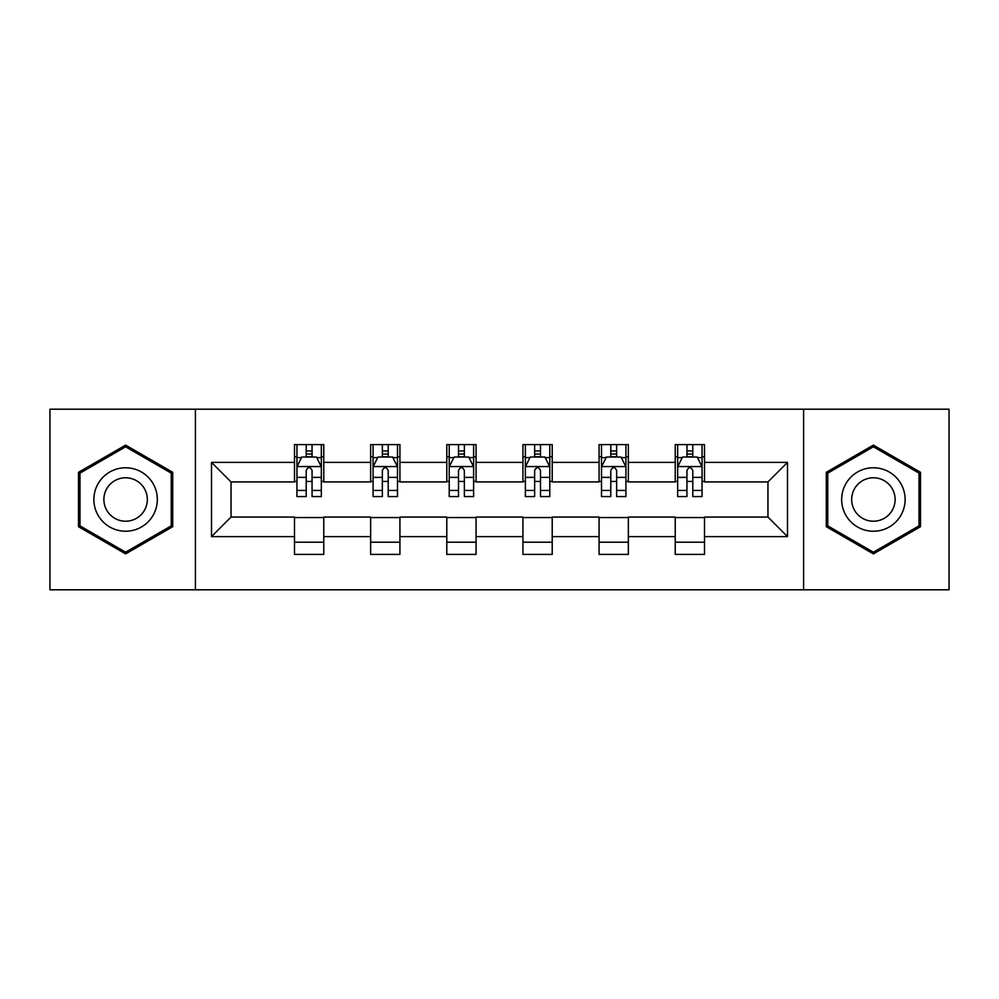 <?xml version="1.0" encoding="UTF-8"?>
<svg xmlns="http://www.w3.org/2000/svg" width="999" height="999" viewBox="0 0 999 999"><rect width="100%" height="100%" fill="white"/><g stroke="black" fill="none" stroke-linecap="round" stroke-linejoin="round"><path stroke-width="1.5" d="M803.596 589.797L949.05 589.797L949.05 409.203L803.596 409.203L803.596 589.797L195.404 589.797L195.404 409.203L49.95 409.203L49.95 589.797L195.404 589.797M803.596 409.203L195.404 409.203M704.507 462.4L704.507 444.592L675.224 444.592L675.224 462.4L628.359 462.4L628.359 444.592L599.075 444.592L599.075 462.4L552.21 462.4L552.21 444.592L522.927 444.592L522.927 462.4L476.073 462.4L476.073 444.592L446.79 444.592L446.79 462.4L399.925 462.4L399.925 444.592L370.641 444.592L370.641 462.4L323.776 462.4L323.776 444.592L294.493 444.592L294.493 462.4L211.513 462.4L211.513 536.6L231.044 517.07L294.493 517.07L294.493 554.408L323.776 554.408L323.776 517.07L370.641 517.07L370.641 554.408L399.925 554.408L399.925 517.07L446.79 517.07L446.79 554.408L476.073 554.408L476.073 517.07L522.927 517.07L522.927 554.408L552.21 554.408L552.21 517.07L599.075 517.07L599.075 554.408L628.359 554.408L628.359 517.07L675.224 517.07L675.224 554.408L704.507 554.408L704.507 517.07L767.956 517.07L767.956 481.93L704.507 481.93L704.507 462.4L787.487 462.4L787.487 536.6L704.507 536.6M675.224 536.6L628.359 536.6M599.075 536.6L552.21 536.6M522.927 536.6L476.073 536.6M446.79 536.6L399.925 536.6M370.641 536.6L323.776 536.6M294.493 536.6L211.513 536.6M675.224 462.4L675.224 481.93L628.359 481.93L628.359 462.4M599.075 462.4L599.075 481.93L552.21 481.93L552.21 462.4M522.927 462.4L522.927 481.93L476.073 481.93L476.073 462.4M446.79 462.4L446.79 481.93L399.925 481.93L399.925 462.4M370.641 462.4L370.641 481.93L323.776 481.93L323.776 462.4M294.493 462.4L294.493 481.93L231.044 481.93L211.513 462.4M231.044 481.93L231.044 517.07M787.487 536.6L767.956 517.07M767.956 481.93L787.487 462.4M294.493 456.793L296.94 456.793M306.206 456.793L312.063 456.793M321.341 456.793L323.776 456.793M294.493 481.443L296.94 481.443M306.206 481.443L312.063 481.443M321.341 481.443L323.776 481.443M294.493 517.557L323.776 517.557M294.493 542.207L323.776 542.207M370.641 517.557L399.925 517.557M370.641 542.207L399.925 542.207M370.641 456.793L373.077 456.793M382.355 456.793L388.211 456.793M397.49 456.793L399.925 456.793M370.641 481.443L373.077 481.443M382.355 481.443L388.211 481.443M397.49 481.443L399.925 481.443M446.79 517.557L476.073 517.557M446.79 542.207L476.073 542.207M446.79 456.793L449.225 456.793M458.504 456.793L464.36 456.793M473.626 456.793L476.073 456.793M446.79 481.443L449.225 481.443M458.504 481.443L464.36 481.443M473.626 481.443L476.073 481.443M522.927 517.557L552.21 517.557M522.927 542.207L552.21 542.207M522.927 456.793L525.374 456.793M534.64 456.793L540.496 456.793M549.775 456.793L552.21 456.793M522.927 481.443L525.374 481.443M534.64 481.443L540.496 481.443M549.775 481.443L552.21 481.443M599.075 517.557L628.359 517.557M599.075 542.207L628.359 542.207M599.075 456.793L601.51 456.793M610.789 456.793L616.645 456.793M625.923 456.793L628.359 456.793M599.075 481.443L601.51 481.443M610.789 481.443L616.645 481.443M625.923 481.443L628.359 481.443M675.224 517.557L704.507 517.557M675.224 542.207L704.507 542.207M675.224 456.793L677.659 456.793M686.937 456.793L692.794 456.793M702.06 456.793L704.507 456.793M675.224 481.443L677.659 481.443M686.937 481.443L692.794 481.443M702.06 481.443L704.507 481.443M125.612 553.896L172.715 526.698L172.715 472.302L125.612 445.104L78.509 472.302L78.509 526.698L125.612 553.896M920.491 472.302L873.388 445.104L826.285 472.302L826.285 526.698L873.388 553.896L920.491 526.698L920.491 472.302M312.063 450.936L306.206 450.936M321.341 490.447L312.063 490.447L312.063 496.565L321.341 496.565L321.341 466.795L316.458 457.03L301.81 457.03L296.94 466.795L296.94 496.565L306.206 496.565L306.206 490.447L296.94 490.447M296.94 466.795L296.94 444.592M321.341 466.795L321.341 444.592M306.206 457.03L306.206 444.592M312.063 444.592L312.063 457.03M312.063 490.447L312.063 470.454C310.115 466.695 308.167 466.695 306.206 470.454L306.206 490.447M153.084 515.359A31.731 31.731 0 0 0 141.471 472.028A31.731 31.731 0 0 0 98.127 483.641A31.731 31.731 0 0 0 109.74 526.972A31.731 31.731 0 0 0 153.084 515.359M144.418 510.364A21.716 21.716 0 0 0 136.463 480.694A21.716 21.716 0 0 0 106.793 488.636A21.716 21.716 0 0 0 114.748 518.306A21.716 21.716 0 0 0 144.418 510.364M79.97 525.849L79.97 473.151L125.612 446.803L171.241 473.151L171.241 525.849L125.612 552.197L79.97 525.849M873.388 467.769A31.731 31.731 0 0 0 841.67 499.5A31.731 31.731 0 0 0 873.388 531.231A31.731 31.731 0 0 0 905.119 499.5A31.731 31.731 0 0 0 873.388 467.769M873.388 477.784A21.716 21.716 0 0 0 851.672 499.5A21.716 21.716 0 0 0 873.388 521.216A21.716 21.716 0 0 0 895.116 499.5A21.716 21.716 0 0 0 873.388 477.784M919.03 525.849L873.388 552.197L827.759 525.849L827.759 473.151L873.388 446.803L919.03 473.151L919.03 525.849M388.211 450.936L382.355 450.936M397.49 490.447L388.211 490.447L388.211 496.565L397.49 496.565L397.49 466.795L392.607 457.03L377.959 457.03L373.077 466.795L373.077 496.565L382.355 496.565L382.355 490.447L373.077 490.447M373.077 466.795L373.077 444.592M397.49 466.795L397.49 444.592M382.355 457.03L382.355 444.592M388.211 444.592L388.211 457.03M388.211 490.447L388.211 470.454C386.263 466.695 384.303 466.695 382.355 470.454L382.355 490.447M464.36 450.936L458.504 450.936M473.626 490.447L464.36 490.447L464.36 496.565L473.626 496.565L473.626 466.795L468.743 457.03L454.108 457.03L449.225 466.795L449.225 496.565L458.504 496.565L458.504 490.447L449.225 490.447M449.225 466.795L449.225 444.592M473.626 466.795L473.626 444.592M458.504 457.03L458.504 444.592M464.36 444.592L464.36 457.03M464.36 490.447L464.36 470.454C462.412 466.695 460.452 466.695 458.504 470.454L458.504 490.447M540.496 450.936L534.64 450.936M549.775 490.447L540.496 490.447L540.496 496.565L549.775 496.565L549.775 466.795L544.892 457.03L530.257 457.03L525.374 466.795L525.374 496.565L534.64 496.565L534.64 490.447L525.374 490.447M525.374 466.795L525.374 444.592M549.775 466.795L549.775 444.592M534.64 457.03L534.64 444.592M540.496 444.592L540.496 457.03M540.496 490.447L540.496 470.454C538.548 466.695 536.6 466.695 534.64 470.454L534.64 490.447M616.645 450.936L610.789 450.936M625.923 490.447L616.645 490.447L616.645 496.565L625.923 496.565L625.923 466.795L621.041 457.03L606.393 457.03L601.51 466.795L601.51 496.565L610.789 496.565L610.789 490.447L601.51 490.447M601.51 466.795L601.51 444.592M625.923 466.795L625.923 444.592M610.789 457.03L610.789 444.592M616.645 444.592L616.645 457.03M616.645 490.447L616.645 470.454C614.697 466.695 612.749 466.695 610.789 470.454L610.789 490.447M692.794 450.936L686.937 450.936M702.06 490.447L692.794 490.447L692.794 496.565L702.06 496.565L702.06 466.795L697.19 457.03L682.542 457.03L677.659 466.795L677.659 496.565L686.937 496.565L686.937 490.447L677.659 490.447M677.659 466.795L677.659 444.592M702.06 466.795L702.06 444.592M686.937 457.03L686.937 444.592M692.794 444.592L692.794 457.03M692.794 490.447L692.794 470.454C690.846 466.695 688.885 466.695 686.937 470.454L686.937 490.447M321.216 466.558L297.053 466.558M296.94 457.617L301.523 457.617M316.745 457.617L321.341 457.617M306.206 477.372L296.94 477.372M321.341 477.372L312.063 477.372M312.063 454.046L306.206 454.046M397.365 466.558L373.201 466.558M373.077 457.617L377.672 457.617M392.894 457.617L397.49 457.617M382.355 477.372L373.077 477.372M397.49 477.372L388.211 477.372M388.211 454.046L382.355 454.046M473.514 466.558L449.35 466.558M449.225 457.617L453.808 457.617M469.043 457.617L473.626 457.617M458.504 477.372L449.225 477.372M473.626 477.372L464.36 477.372M464.36 454.046L458.504 454.046M549.65 466.558L525.486 466.558M525.374 457.617L529.957 457.617M545.192 457.617L549.775 457.617M534.64 477.372L525.374 477.372M549.775 477.372L540.496 477.372M540.496 454.046L534.64 454.046M625.799 466.558L601.635 466.558M601.51 457.617L606.106 457.617M621.328 457.617L625.923 457.617M610.789 477.372L601.51 477.372M625.923 477.372L616.645 477.372M616.645 454.046L610.789 454.046M701.947 466.558L677.784 466.558M677.659 457.617L682.255 457.617M697.477 457.617L702.06 457.617M686.937 477.372L677.659 477.372M702.06 477.372L692.794 477.372M692.794 454.046L686.937 454.046"/></g></svg>
